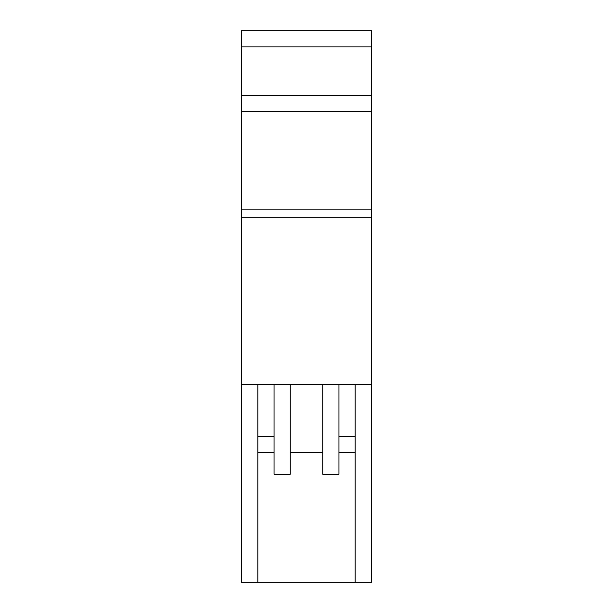 <?xml version="1.0" encoding="UTF-8"?>
<svg xmlns="http://www.w3.org/2000/svg" width="613" height="613" viewBox="0 0 613 613"><rect width="100%" height="100%" fill="white"/><g stroke="black" fill="none" stroke-linecap="round" stroke-linejoin="round"><path stroke-width="0.92" d="M371.409 46.879L371.409 217.255L241.591 217.255L241.591 30.65L371.409 30.65L371.409 46.879L241.591 46.879M257.82 582.35L257.82 384.389L241.591 384.389L241.591 582.35L371.409 582.35L371.409 217.255M371.409 95.559L241.591 95.559L371.409 95.559L371.409 77.705M241.591 384.389L241.591 217.255M241.591 95.559L241.591 77.705M371.409 30.65L241.591 30.65M355.18 436.31L338.951 436.31M274.049 436.31L257.82 436.31M355.18 582.35L355.18 384.389L257.82 384.389M371.409 384.389L355.18 384.389M338.951 384.389L338.951 474.24L322.729 474.24L322.729 384.389M290.271 384.389L290.271 474.24L274.049 474.24L274.049 384.389M322.729 452.455L290.271 452.455M338.951 452.455L355.18 452.455M257.82 452.455L274.049 452.455M371.409 209.14L241.591 209.14M371.409 111.781L241.591 111.781"/></g></svg>
